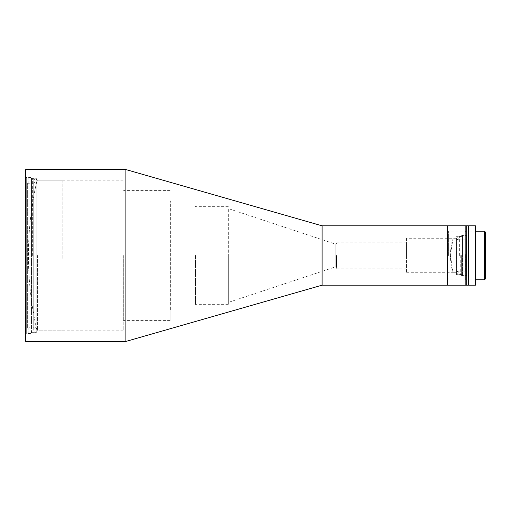 <?xml version="1.0" encoding="UTF-8"?>
<svg xmlns="http://www.w3.org/2000/svg" width="511" height="511" viewBox="0 0 511 511"><rect width="100%" height="100%" fill="white"/><g stroke="black" fill="none" stroke-linecap="round" stroke-linejoin="round"><path stroke-width="0.38" stroke-dasharray="2.56 1.92" d="M36.926 180.888L36.926 330.17L36.926 180.888A332.131 331.875 -0 0 0 36.926 330.112M62.879 258.432L62.879 180.83L62.879 258.432M453.027 238.273L453.027 272.733L453.027 238.273A58.49 58.471 180 0 0 453.027 272.727M456.617 255.046L456.617 272.733L456.617 255.046M322.09 225.824L322.09 285.176M125.112 341.661L125.112 169.339M25.933 341.661L25.933 169.339M447.087 225.824L447.087 285.176M25.55 341.278L25.55 169.722M448.62 255.5L448.62 231.183L448.62 255.5M30.909 333.523L30.909 255.5L30.909 333.523L26.125 333.523L26.125 177.477L26.125 333.523L25.55 334.098L25.55 176.902L25.55 334.098M30.909 177.477L30.909 334.098L30.909 177.477L26.125 177.477L25.55 176.902M484.492 231.183L484.492 279.817M485.45 232.141L485.45 278.859M32.059 255.5L32.059 176.902L32.059 255.5M462.474 235.878L462.474 275.697L462.474 235.878L484.875 235.878L484.875 275.122L484.875 235.878L485.45 235.303L485.45 275.697L485.45 235.303M462.474 275.122L484.875 275.122L485.45 275.697M32.634 255.5L32.634 178.339L32.634 255.5M37.041 255.5L37.041 178.339L37.041 255.5M461.324 255.5L461.324 275.697L461.324 255.5M37.61 255.5L37.61 330.17L37.61 255.5M123.196 255.5L123.196 330.17L123.196 255.5M460.75 255.5L460.75 274.65L460.75 255.5M456.54 255.5L456.54 274.65L456.54 255.5M123.771 255.5L123.771 320.601L123.771 255.5M170.106 255.5L170.106 320.601L170.106 255.5M406.564 238.267L406.564 272.733L406.564 238.267L455.965 238.267L455.965 272.733L455.965 238.267L456.54 237.934L456.54 273.066L456.54 237.934M406.564 272.733L455.965 272.733L456.54 273.066M194.998 310.068L194.998 255.5L194.998 310.068L170.68 310.068L170.68 200.932L170.68 310.068L170.106 310.401L170.106 200.599L170.106 310.401M194.998 200.932L194.998 304.658L194.998 200.932L170.68 200.932L170.106 200.599M405.99 255.5L405.99 268.901L405.99 255.5M336.755 255.5L336.755 268.901L336.755 255.5M195.572 255.5L195.572 304.326L195.572 255.5M228.315 255.5L228.315 304.326L228.315 255.5M336.41 255.5L336.41 266.991L336.41 255.5M336.755 267.943L336.41 266.991L335.222 266.991L335.222 255.5L335.222 266.991L228.315 302.41L228.315 208.59L228.315 302.41M336.755 243.057L336.41 244.009L335.222 244.009L335.222 255.5L335.222 244.009L228.315 208.59M447.087 255.5L447.087 278.859L447.087 255.5M30.909 255.5L30.909 176.902L30.909 255.5M462.474 255.5L462.474 235.303L462.474 255.5M406.564 255.5L406.564 241.767L406.564 255.5M194.998 255.5L194.998 206.342L194.998 255.5M31.471 255.5L31.471 178.339L31.471 255.5M33.764 255.5L33.764 178.339L33.764 255.5M461.931 255.5L461.931 235.973L461.931 255.5M459.057 255.5L459.057 236.682L459.057 255.5M459.632 255.5L459.632 236.35L459.632 255.5M26.681 333.964L26.681 328.701L27.639 327.743L28.788 327.743L27.639 327.781L26.681 328.733L26.681 334.002L28.788 334.002L26.681 333.964L26.681 176.998L28.788 176.998L26.681 177.036L26.681 334.002L30.896 334.002L30.896 176.998L30.896 334.002L31.471 333.428L31.471 177.573L31.471 333.428M28.788 334.002L28.788 327.781L31.471 327.781L31.471 183.219L31.471 327.781L33.764 327.781M27.639 327.743L27.639 183.219L26.681 182.267L26.681 176.998L30.896 176.998L31.471 177.573M26.681 177.036L26.681 182.299L27.639 183.257L27.639 327.781M26.681 182.299L26.681 328.733M27.639 183.257L28.788 183.257L27.639 183.219M28.788 176.998L28.788 183.219L33.764 183.219M26.681 182.267L26.681 328.701M28.788 183.257L28.788 177.036M28.788 327.743L28.788 333.964M465.757 255.5L465.757 271.073L464.799 271.073L465.757 271.073L465.757 255.5M464.799 271.073L464.799 275.601L466.715 275.582L464.799 275.582L464.799 271.073M462.506 255.5L462.506 235.399L462.506 255.5M466.715 238.963L465.757 239.927L464.799 239.927L465.757 239.927L466.715 238.963L466.715 255.5L466.715 235.418L464.799 235.418L466.715 235.418L466.715 272.037L465.757 271.073L466.715 272.037L466.715 238.963M464.799 239.927L464.799 235.418L464.799 239.927M466.715 255.5L466.715 275.582L466.715 255.5M466.715 275.582L466.715 272.037L466.715 275.582M465.853 225.824L465.853 285.176M447.47 285.176L447.47 225.824M447.087 226.258L447.087 284.793L447.087 226.258M466.236 257.205L466.236 226.207L466.236 257.205M447.087 254.076L447.087 280.009L447.087 254.076M448.045 254.127L448.045 279.051L448.045 254.127M465.278 254.127L465.278 279.051L465.278 254.127M466.236 231.036L466.236 280.009L466.236 231.036M466.236 285.176L466.236 225.824M468.153 285.176L468.153 225.824M468.153 251.329L468.153 280.009L468.153 251.329M469.104 251.489L469.104 279.051L469.104 251.489M468.153 250.511L468.153 284.793L468.153 250.511M468.536 225.824L468.536 285.176M474.853 251.489L474.853 279.051L474.853 251.489M475.428 225.824L475.428 285.176M475.811 251.329L475.811 280.009L475.811 251.329M475.811 226.207L475.811 284.793M62.879 180.83L36.926 180.83C31.267 205.396 28.431 230.289 28.424 255.5C28.431 280.711 31.267 305.604 36.926 330.17L62.879 330.17M450.434 255.5L453.027 272.733L456.617 272.733L457.837 271.041L459.057 272.733L457.837 274.42L456.617 272.733L456.617 238.267L453.027 238.267L450.434 255.5M447.087 232.141L448.62 232.141M448.62 231.183L475.811 231.183M30.909 334.098L32.059 334.098M37.041 332.661L32.059 332.993M461.324 275.697L462.474 275.697M123.196 330.17L37.61 330.17L37.041 330.502M456.54 274.65L461.324 274.975M170.106 320.601L123.771 320.601L123.196 320.927M336.755 268.901L405.99 268.901L406.564 269.233M228.315 304.326L195.572 304.326L194.998 304.658M447.087 278.859L448.62 278.859M448.62 279.817L475.811 279.817M30.909 176.902L32.059 176.902M37.041 178.339L32.059 178.007M461.324 235.303L462.474 235.303M123.196 180.83L37.61 180.83L37.041 180.498M456.54 236.35L461.324 236.025M170.106 190.399L123.771 190.399L123.196 190.073M336.755 242.099L405.99 242.099L406.564 241.767M228.315 206.674L195.572 206.674L194.998 206.342M31.471 178.339L33.764 178.339M31.471 332.661L33.764 332.661M459.057 271.105L464.799 271.105M459.057 236.682L461.931 236.35M459.057 239.895L464.799 239.895M459.057 274.318L461.931 274.65M461.931 235.973L462.506 235.399L464.799 235.399M461.931 275.027L462.506 275.601L464.799 275.601M36.83 181.201L36.83 330.17C36.562 331.901 36.051 332.699 35.297 332.565C33.956 332.693 33.528 329.371 33.764 329.799L33.764 184.26L33.86 179.993L35.297 178.435C36.051 178.307 36.562 179.106 36.83 180.83L36.83 330.17C37.099 330.623 36.198 327.066 35.297 327.781C34.403 327.059 33.496 330.623 33.764 330.17L33.764 180.83C33.783 181.942 34.294 182.74 35.297 183.219C36.281 182.785 36.792 181.986 36.83 180.83L36.83 181.201M459.057 238.298L459.057 272.733L459.057 238.298M456.617 238.267L457.837 236.58L459.057 238.267L457.837 239.959L456.617 238.267L456.617 272.733M466.236 280.009L465.278 279.051L448.045 279.051L447.087 280.009M447.087 230.991L448.045 231.949L465.278 231.949L466.236 230.991M468.153 279.817L466.236 279.817M468.153 231.183L466.236 231.183M475.811 280.009L474.853 279.051L469.104 279.051L468.153 280.009M475.811 230.991L474.853 231.949L469.104 231.949L468.153 230.991"/><path stroke-width="0.77" d="M322.09 255.5L322.09 225.824L125.112 169.339L125.112 341.661L322.09 285.176L322.09 255.5M25.933 341.661L25.55 341.278L25.55 169.722L25.933 169.339L25.933 341.661L125.112 341.661M322.09 285.176L447.087 285.176L447.087 225.824L322.09 225.824M475.811 279.817L484.492 279.817L484.492 231.183L475.811 231.183M484.492 279.817L485.45 278.859L485.45 232.141L484.492 231.183M466.236 284.793L465.853 285.176L465.853 225.824L447.47 225.824L447.47 285.176L447.087 284.793M468.153 225.824L468.153 285.176L466.236 285.176L466.236 225.824L468.153 225.824M468.153 284.793L468.536 285.176L468.536 225.824L468.153 226.207M475.428 225.824L475.811 226.207L475.811 284.793L475.428 285.176L475.428 225.824L468.536 225.824M25.933 169.339L125.112 169.339M466.236 226.207L465.853 225.824M465.853 285.176L447.47 285.176M447.087 226.207L447.47 225.824M475.428 285.176L468.536 285.176"/></g></svg>
